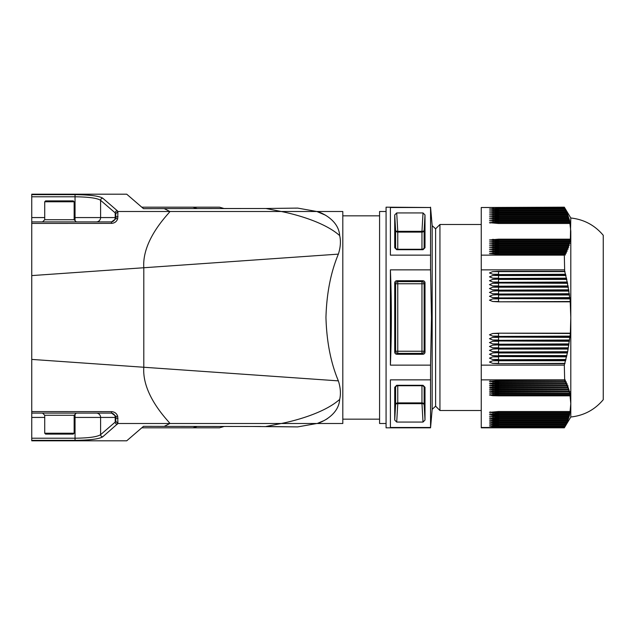 <?xml version="1.0" encoding="UTF-8"?>
<svg xmlns="http://www.w3.org/2000/svg" width="635" height="635" viewBox="0 0 635 635"><rect width="100%" height="100%" fill="white"/><g stroke="black" fill="none" stroke-linecap="round" stroke-linejoin="round"><path stroke-width="0.95" d="M569.73 413.139L498.554 413.139L489.466 412.329L498.554 411.512L570.063 411.512L570.801 403.669L570.357 411.202L569.166 415.409L569.674 414.901M569.436 415.092L569.071 416.846M568.849 417.044L568.389 418.798M568.182 418.989L567.626 420.743M567.428 420.934L566.785 422.688M566.603 422.886L565.864 424.64M565.706 424.831L564.317 427.823L570.801 417.005L570.801 403.669L570.063 395.835L498.554 395.835L492.728 395.676L489.466 395.026L490.299 394.621M569.254 415.084L498.554 415.084L492.728 414.925L489.466 414.274L490.276 413.885M564.682 426.768L498.554 426.768L492.728 426.609L489.466 425.95L490.18 425.585M489.474 425.95L498.554 425.14L565.483 425.14M565.634 424.815L498.554 424.815L492.728 424.664L489.466 424.005L490.18 423.64M489.474 424.005L498.554 423.196L566.372 423.196M566.515 422.87L498.554 422.87L492.728 422.712L489.466 422.061L490.18 421.688M566.88 422.243L498.554 422.243A31.686 27.448 -0 0 0 492.728 422.712L489.474 422.061L498.554 421.251L567.19 421.251M567.317 420.926L498.554 420.926L492.728 420.767L489.466 420.116L490.18 419.743M567.682 420.299L498.554 420.299A31.686 27.448 -0 0 0 492.728 420.767L489.474 420.116L498.554 419.298L567.928 419.298M568.039 418.981L498.554 418.981L492.728 418.822L489.466 418.163L490.18 417.798M489.474 418.163L498.554 417.354L568.587 417.354M568.69 417.028L498.554 417.028L489.466 416.219L498.554 415.409L569.166 415.409M569.611 414.457L498.554 414.457A31.686 27.448 0 0 0 492.728 414.925L489.482 414.274L498.554 413.464L569.658 413.464M489.482 412.329L490.291 411.932M498.554 394.208L498.554 395.208A31.686 27.448 0 0 0 492.728 395.676L489.482 395.026L498.554 394.208L569.73 394.208L570.476 393.692M569.658 393.883L498.554 393.883L489.466 393.073L498.554 392.263L569.611 391.946L569.73 394.208M489.474 393.073L490.276 392.684M569.166 391.938L498.554 391.938L489.466 391.128L498.554 390.319L569.047 390.001L569.254 392.263M498.554 390.319L498.554 391.311A31.686 27.448 -0 0 0 492.728 391.779L489.482 391.128L490.18 390.755M568.587 389.993L498.554 389.993L489.466 389.184L498.554 388.366L568.404 388.056L568.69 390.319M498.554 388.366L498.554 389.366A31.686 27.448 -0 0 0 492.728 389.834L489.482 389.184L490.172 388.81M567.928 388.048L498.554 388.048L489.466 387.231L498.554 386.421L567.682 386.112L568.039 388.366M489.474 387.231L490.268 386.842M567.19 386.096L498.554 386.096L489.466 385.286L498.554 384.477L566.88 384.159L567.317 386.421M498.554 384.477L498.554 385.477A31.686 27.448 0 0 0 492.728 385.945L489.474 385.286L490.276 384.897M566.372 384.151L498.554 384.151L489.466 383.342L498.554 382.524L566.007 382.214L566.515 384.477M498.554 382.524L498.554 383.524A31.686 27.448 -0 0 0 492.728 383.992L489.474 383.342L490.276 382.953M565.483 382.206L498.554 382.206L489.466 381.389L498.554 380.579L565.055 380.27L565.634 382.524M489.474 381.389L490.299 381M570.063 301.815L498.554 301.815L492.728 301.506L489.466 300.196L492.728 298.887L498.554 298.569L570.087 298.887L570.801 317.5L570.357 333.494L567.682 351.695L564.317 365.141L564.682 380.579M564.317 379.857L481.251 379.857L481.251 207.51L564.317 207.51L567.428 214.066L569.611 220.543L570.801 231.33L570.801 403.669M564.317 427.823L481.251 427.823L481.251 379.857M481.251 427.49L564.317 427.49M565.055 380.27L565.46 380.063M566.007 382.214L566.444 382.008M566.88 384.159L567.277 383.961M567.682 386.112L568.079 385.905M569.611 391.946L570.008 391.747M570.087 393.898L570.063 395.835M569.254 340.32L498.554 340.32L492.728 340.011L489.466 338.701L492.728 337.383L498.554 337.074L569.658 337.074M564.682 363.68L498.554 363.68L492.728 363.371L489.466 362.061L492.728 360.751L498.554 360.434L565.483 360.434M565.634 359.791L498.554 359.791L492.728 359.481L489.466 358.164L492.728 356.854L498.554 356.545L566.372 356.545M566.515 355.894L498.554 355.894L492.728 355.584L489.466 354.274L492.728 352.965L498.554 352.647L567.19 352.647M567.317 352.004L498.554 352.004L492.728 351.695L489.466 350.377L492.728 349.067L498.554 348.758L567.928 348.758M568.039 348.107L498.554 348.107L492.728 347.797L489.466 346.488L492.728 345.178L498.554 344.861L568.587 344.861M568.69 344.218L498.554 344.218L492.728 343.9L489.466 342.59L492.728 341.281L498.554 340.971L569.166 340.971M569.73 336.431L498.554 336.431L492.728 336.113L489.466 334.804L492.728 333.494L498.554 333.184L570.063 333.184M569.658 297.926L498.554 297.926L492.728 297.617L489.466 296.299L492.728 294.989L498.554 294.68L569.254 294.68L569.73 298.569M569.166 294.029L498.554 294.029L492.728 293.719L489.466 292.41L492.728 291.1L498.554 290.782L568.69 290.782L569.254 294.68M568.587 290.139L498.554 290.139L492.728 289.822L489.466 288.512L492.728 287.203L498.554 286.893L568.039 286.893L568.69 290.782M567.928 286.242L498.554 286.242L492.728 285.933L489.466 284.623L492.728 283.305L498.554 282.996L567.317 282.996L568.039 286.893M567.19 282.353L498.554 282.353L492.728 282.035L489.466 280.726L492.728 279.416L498.554 279.106L566.515 279.106L567.317 282.996M566.372 278.455L498.554 278.455L492.728 278.146L489.466 276.836L492.728 275.519L498.554 275.209L565.634 275.209L566.515 279.106M565.483 274.566L498.554 274.566L492.728 274.249L489.466 272.939L492.728 271.629L498.554 271.32L564.682 271.32L565.634 275.209M481.251 207.51L564.317 207.177L570.801 217.995L570.357 239.792L567.682 248.888L567.317 248.579L566.007 252.786L565.634 252.476L565.706 253.421L564.317 255.143L564.682 271.32M564.317 269.859L481.251 269.859M481.251 365.141L564.317 365.141M569.46 245.197L569.047 244.999M568.825 247.15L568.404 246.944M568.103 249.095L567.682 248.888M567.309 251.039L566.88 250.841M566.444 252.984L566.007 252.786M565.499 254.937L565.055 254.73M570.008 243.253L569.611 243.054M569.254 242.737L498.554 242.737L489.466 241.927L498.554 241.117L569.658 241.117M564.682 254.421L498.554 254.421L489.466 253.611L498.554 252.793L565.483 252.793M565.634 252.476L498.554 252.476L489.466 251.658L498.554 250.849L566.372 250.849M566.515 250.523L498.554 250.523L489.466 249.714L498.554 248.904L567.19 248.904M567.317 248.579L498.554 248.579L489.466 247.769L498.554 246.951L567.928 246.951M568.039 246.634L498.554 246.634L489.466 245.816L498.554 245.007L568.587 245.007M568.69 244.681L498.554 244.681L489.466 243.872L498.554 243.062L569.166 243.062M569.73 240.792L498.554 240.792L489.466 239.982L498.554 239.165L570.063 239.165M570.801 231.33L570.063 223.488L498.554 223.488L489.466 222.671L498.554 221.861L569.73 221.861M569.658 221.536L498.554 221.536L489.466 220.726L498.554 219.916L569.254 219.916M569.166 219.591L498.554 219.591L489.466 218.781L498.554 217.972L568.69 217.972M568.587 217.646L498.554 217.646L489.466 216.837L498.554 216.019L568.039 216.019M567.928 215.702L498.554 215.702L489.466 214.884L498.554 214.074L567.317 214.074M567.19 213.749L498.554 213.749L489.466 212.939L498.554 212.13L566.515 212.13M566.372 211.804L498.554 211.804L489.466 210.995L498.554 210.185L565.634 210.185M565.483 209.86L498.554 209.86L489.466 209.05L498.554 208.232L564.682 208.232M564.317 255.143L481.251 255.143M489.482 222.671L490.18 223.044M570.801 217.995C583.93 219.424 594.749 225.195 603.25 235.299L603.25 399.701C594.749 409.805 583.93 415.576 570.801 417.005M490.276 387.628L492.728 387.89A31.686 27.448 0 0 1 498.554 387.421L498.554 388.048M435.618 406.186L435.618 228.814L432.165 225.655L432.165 409.345L435.618 406.186L439.944 410.512L439.944 224.488L481.251 224.488M430.554 207.51L386.072 207.177L386.072 427.823L430.554 427.823L430.554 365.141L390.398 365.141L390.398 269.859L430.554 269.859L430.554 207.51L390.398 207.51L390.398 255.143L390.398 207.51M430.554 365.141L431.498 317.5L430.554 269.859M430.554 427.49L390.398 427.49L390.398 379.857L430.554 379.857M396.875 280.726L422.854 280.726A2.183 2.167 -45 0 1 425.006 282.877L425.006 352.123A2.183 2.167 45 0 1 422.854 354.274L396.875 354.274A2.183 2.167 -45 0 1 394.724 352.123L394.724 282.877A2.183 2.167 45 0 1 396.875 280.726L397.764 281.615L421.965 281.615A2.167 2.143 -135 0 1 424.124 283.766L424.124 351.234A2.167 2.143 -45 0 1 421.965 353.385L397.764 353.385A2.167 2.143 45 0 1 395.613 351.234L395.613 283.766A2.167 2.143 135 0 1 397.764 281.615L397.764 283.766L424.124 283.766L425.006 282.877M390.398 269.859C391.66 301.633 391.66 333.391 390.398 365.141M430.554 255.143L390.398 255.143M396.708 212.939L423.021 212.939L425.006 214.94L425.006 247.713L423.021 249.714L396.708 249.714L394.724 247.713L394.724 214.94L396.708 212.939L397.764 231.33L421.965 231.33A2.167 1.095 -176.7 0 0 424.124 230.426L424.124 247.587A2.167 2.159 -82 0 1 421.965 249.563L421.981 249.563M394.724 247.713L395.613 247.587A2.167 1.873 180 0 0 397.764 249.277L397.764 249.563A2.167 2.159 82 0 1 395.613 247.587L395.613 230.426A2.167 1.095 176.7 0 0 397.764 231.33L397.764 232.108A2.167 1.873 0 0 1 395.613 230.426L394.724 214.94M425.006 247.713L424.124 247.587A2.167 1.873 0 0 1 421.965 249.277L397.764 249.277L397.764 232.108L421.965 232.108A2.167 1.873 180 0 0 424.124 230.426L425.006 214.94M425.006 387.286L425.006 420.06L423.021 422.061L396.708 422.061L394.724 420.06L394.724 387.286L396.708 385.286L423.021 385.286L425.006 387.286L424.124 387.413A2.167 1.873 -0 0 0 421.965 385.723L421.965 403.669L397.764 403.669A2.167 1.095 3.3 0 0 395.613 404.574L394.724 420.06M390.398 379.857L390.398 427.49M425.006 420.06L424.124 404.574A2.167 1.873 -0 0 0 421.965 402.892L397.764 402.892A2.167 1.873 0 0 0 395.613 404.574L395.613 387.413A2.167 2.159 98 0 1 397.764 385.437L421.965 385.437A2.167 2.159 -98 0 1 424.124 387.413L424.124 404.574A2.167 1.095 -3.3 0 0 421.965 403.669L423.021 422.061M394.724 387.286L395.613 387.413A2.167 1.873 180 0 1 397.764 385.723L421.965 385.723L423.021 385.286M325.565 215.217L316.849 211.503L169.878 211.503L164.195 208.613L143.494 208.661L126.73 194.199L31.75 194.199L31.75 440.801L126.73 440.801L141.78 427.823L219.512 427.823L224.012 426.498M103.132 413.107L111.538 413.107L111.53 411.631L31.742 411.591L111.53 411.631C114.602 411.853 116.657 413.377 117.689 416.203L117.919 423.497L102.735 436.817C99.171 439.007 89.94 440.182 75.041 440.357L31.75 440.357M252.309 426.482L297.68 426.903L316.849 423.497L117.919 423.497L115.745 421.386L117.904 423.021M317.722 423.267L324.429 420.418M325.715 419.695L327.612 418.497M386.072 211.503L379.579 211.503L379.579 423.497L386.072 423.497M126.73 440.801L143.494 426.339L164.195 426.387L169.878 423.497C170.458 422.894 141.772 396.28 143.804 367.252L338.368 380.873C340.55 387.763 340.979 393.946 339.669 399.415C338.582 416.957 316.857 424.013 316.849 423.497L342.805 423.497L342.805 211.503L316.849 211.503C316.833 210.971 338.566 218.027 339.669 235.585C340.979 241.054 340.55 247.237 338.368 254.127L31.75 275.59M338.368 380.873C330.787 362.807 326.652 341.678 325.953 317.5C326.62 293.441 330.764 272.32 338.368 254.127M342.805 215.837L379.579 215.837L342.805 215.837M342.805 419.163L379.579 419.163M103.132 221.893L111.538 221.893L111.53 223.369L31.742 223.409L111.53 223.369C114.602 223.147 116.657 221.623 117.689 218.797L117.919 211.503L169.878 211.503C170.458 212.106 141.772 238.72 143.804 267.748L143.804 367.252L31.75 359.41M164.195 208.613L265.922 208.494L281.273 211.503C283.774 212.003 321.262 219.226 339.669 235.585M265.922 208.494L297.68 208.097L316.849 211.503M295.434 208.169L297.68 208.097M141.78 207.177L219.512 207.177L224.052 208.518M117.332 210.772A2.167 2.103 130.8 0 0 115.205 212.916L115.745 213.614L117.919 211.503L117.332 210.772L102.735 198.183C99.171 195.993 89.94 194.818 75.041 194.643L31.75 194.643M102.735 198.183A2.167 2.103 130.8 0 0 100.6 200.319L115.205 212.916L115.205 217.567A4.326 4.262 -90 0 1 110.942 221.893M31.75 196.786L75.041 196.786C88.789 196.953 97.314 198.136 100.6 200.319L100.6 217.567L74.144 217.567M117.904 211.979L115.745 213.614L115.856 217.567L100.6 217.567A4.326 4.262 -90 0 1 96.345 221.893M118.015 216.654A2.167 0.913 179.5 0 0 115.856 217.567L115.641 218.932A2.167 0.778 -161.6 0 1 117.689 218.797M31.75 221.893L111.538 221.893L115.641 218.932M31.75 438.214L75.041 438.214C88.702 438.063 97.226 436.888 100.6 434.681L115.205 422.084L115.745 421.386L115.856 417.433A2.167 0.913 0.5 0 0 118.015 418.346M31.75 413.107L111.538 413.107L115.641 416.068A2.167 0.778 -18.4 0 0 117.689 416.203M115.641 416.068L115.856 417.433L115.205 417.433A4.326 4.262 90 0 0 110.942 413.107M117.332 424.228A2.167 2.103 49.2 0 1 115.205 422.084L115.205 417.433L100.6 417.433L100.6 434.681A2.167 2.103 49.2 0 0 102.735 436.817M339.669 399.415C321.262 415.774 283.774 422.997 281.273 423.497L265.922 426.506L297.68 426.903M164.195 426.387L260.493 426.49M74.144 433.229L73.279 434.094L45.593 434.094L44.728 433.229L74.144 433.229L74.144 415.274L44.728 415.274L42.569 413.107M42.569 221.893L44.728 219.726L74.144 219.726L76.311 221.893M74.144 219.726L74.144 201.771L44.728 201.771L44.728 219.726M44.728 201.771L45.593 200.906L73.279 200.906L74.144 201.771M224.012 208.502L260.493 208.51M498.554 413.464L498.554 415.084M498.554 425.14L498.554 426.768M565.055 426.141L498.554 426.141A31.686 27.448 0 0 0 492.728 426.609M498.554 423.196L498.554 424.196L566.007 424.196M492.728 424.664A31.686 27.448 0 0 1 498.554 424.196L498.554 424.815M498.554 421.251L498.554 422.87M498.554 419.298L498.554 420.926M568.404 418.354L498.554 418.354L498.554 418.981M498.554 417.354L498.554 418.354A31.686 27.448 0 0 0 492.728 418.822M498.554 415.409L498.554 416.409L569.047 416.409M492.728 416.877A31.686 27.448 0 0 1 498.554 416.409L498.554 417.028M570.087 412.512L498.554 412.512L498.554 413.139M498.554 411.512L498.554 412.512A31.686 27.448 -0 0 0 492.728 412.98M569.611 340.011L498.554 340.32M565.055 363.371L498.554 363.68M498.554 360.434L498.554 363.371L492.728 363.371M492.728 360.751L565.706 360.751M566.007 359.481L498.554 359.791M498.554 356.545L566.603 356.854M492.728 356.854L498.554 356.854L498.554 359.481L492.728 359.481M567.428 352.965L498.554 352.965L498.554 355.584L566.88 355.584M492.728 355.584L498.554 355.894M498.554 352.647L492.728 352.965M567.682 351.695L498.554 352.004M568.182 349.067L498.554 349.067L498.554 351.695L492.728 351.695M498.554 348.758L492.728 349.067M568.404 347.797L498.554 348.107M568.849 345.178L498.554 345.178L498.554 347.797L492.728 347.797M498.554 344.861L492.728 345.178M569.047 343.9L498.554 344.218M498.554 340.971L569.436 341.281M492.728 341.281L498.554 341.281L498.554 343.9L492.728 343.9M492.728 337.383L498.554 337.383L498.554 340.011L492.728 340.011M498.554 337.074L569.944 337.383M570.087 336.113L498.554 336.431M498.554 333.184L570.357 333.494M492.728 333.494L498.554 333.494L498.554 336.113L492.728 336.113M569.944 241.737L498.554 241.737L498.554 242.737M498.554 241.117L498.554 241.737A31.686 27.448 180 0 1 492.728 241.268M565.706 253.421L498.554 253.421L498.554 254.421M498.554 252.793L498.554 253.421A31.686 27.448 180 0 1 492.728 252.952M498.554 250.849L498.554 251.476L566.603 251.476M492.728 251.008A31.686 27.448 180 0 0 498.554 251.476L498.554 252.476M498.554 248.904L498.554 249.523L567.428 249.523M492.728 249.055A31.686 27.448 180 0 0 498.554 249.523L498.554 250.523M568.182 247.579L498.554 247.579L498.554 248.579M498.554 246.951L498.554 247.579A31.686 27.448 180 0 1 492.728 247.11M498.554 245.007L498.554 245.634L568.849 245.634M492.728 245.166A31.686 27.448 180 0 0 498.554 245.634L498.554 246.634M569.436 243.689L498.554 243.689L498.554 244.681M498.554 243.062L498.554 243.689A31.686 27.448 180 0 1 492.728 243.221M498.554 239.165L498.554 239.792L570.357 239.792M492.728 239.324A31.686 27.448 180 0 0 498.554 239.792L498.554 240.792M423.021 249.714L421.965 249.563L421.965 231.33L423.021 212.939M421.965 249.563L396.708 249.714M396.708 385.286L397.764 385.437L397.764 403.669L396.708 422.061M422.854 280.726L421.965 281.615L421.965 353.385L422.854 354.274M396.875 354.274L397.764 353.385L397.764 283.766L395.613 283.766L394.724 282.877M394.724 352.123L395.613 351.234L424.124 351.234L425.006 352.123M498.554 208.232L498.554 209.86M565.055 208.859L498.554 208.859A31.686 27.448 180 0 1 492.728 208.391M498.554 210.185L498.554 210.804L566.007 210.804M492.728 210.336A31.686 27.448 180 0 0 498.554 210.804L498.554 211.804M498.554 212.13L498.554 213.749M566.88 212.757L498.554 212.757A31.686 27.448 180 0 1 492.728 212.288M498.554 214.074L498.554 215.702M567.682 214.701L498.554 214.701A31.686 27.448 180 0 1 492.728 214.233M498.554 216.019L498.554 216.646L568.404 216.646M492.728 216.178A31.686 27.448 180 0 0 498.554 216.646L498.554 217.646M498.554 217.972L498.554 219.591M569.047 218.591L498.554 218.591A31.686 27.448 180 0 1 492.728 218.123M498.554 219.916L498.554 220.543L569.611 220.543M492.728 220.075A31.686 27.448 180 0 0 498.554 220.543L498.554 221.536M498.554 221.861L498.554 222.488L570.087 222.488M492.728 222.02A31.686 27.448 180 0 0 498.554 222.488L498.554 223.488M498.554 271.32L498.554 274.249L492.728 274.249M565.055 271.629L492.728 271.629M565.706 274.249L498.554 274.566M498.554 275.209L498.554 278.146L492.728 278.146M566.007 275.519L492.728 275.519M566.603 278.146L498.554 278.455M498.554 279.106L492.728 279.416M566.88 279.416L498.554 279.416L498.554 282.035L492.728 282.035M567.428 282.035L498.554 282.353M498.554 282.996L567.682 283.305M492.728 283.305L498.554 283.305L498.554 285.933L492.728 285.933M568.182 285.933L498.554 286.242M498.554 286.893L498.554 289.822L492.728 289.822M568.404 287.203L492.728 287.203M568.849 289.822L498.554 290.139M498.554 290.782L492.728 291.1M569.047 291.1L498.554 291.1L498.554 293.719L492.728 293.719M569.436 293.719L498.554 294.029M498.554 294.68L492.728 294.989M569.611 294.989L498.554 294.989L498.554 297.617L492.728 297.617M569.944 297.617L498.554 297.926M498.554 298.569L570.087 298.887M492.728 298.887L498.554 298.887L498.554 301.506L492.728 301.506M570.357 301.506L498.554 301.815M498.554 380.579L498.554 381.579A31.686 27.448 0 0 0 492.728 382.048M565.706 381.579L498.554 381.579L498.554 382.206M566.603 383.524L498.554 383.524L498.554 384.151M567.428 385.477L498.554 385.477L498.554 386.096M498.554 386.421L498.554 387.421L568.182 387.421M568.849 389.366L498.554 389.366L498.554 389.993M569.436 391.311L498.554 391.311L498.554 391.938M498.554 392.263L498.554 393.263A31.686 27.448 0 0 0 492.728 393.732M569.944 393.263L498.554 393.263L498.554 393.883M570.357 395.208L498.554 395.208L498.554 395.835M192.984 207.177L197.207 208.582M75.041 220.615L75.041 194.643M96.345 413.107A4.326 4.262 90 0 1 100.6 417.433L75.041 417.433L75.041 414.385M75.041 440.357L75.041 417.433L74.144 417.433M44.728 417.433L31.75 417.433M197.175 426.426L192.984 427.823M44.728 217.567L31.75 217.567M439.944 410.512L481.251 410.512M432.165 225.655L430.554 207.177M432.165 409.345L430.554 427.823M435.618 228.814L439.944 224.488M74.144 415.274L76.311 413.107M44.728 433.229L44.728 415.274"/></g></svg>
